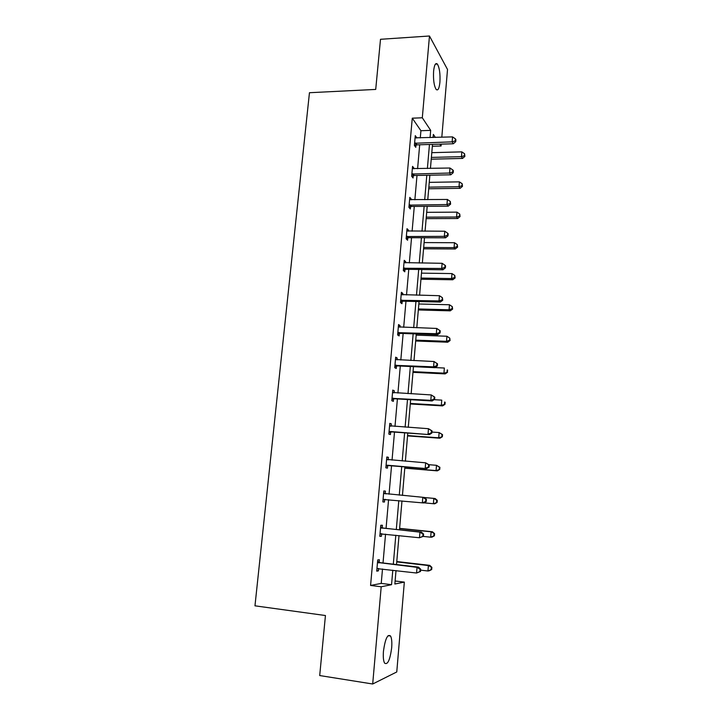 <?xml version="1.0" encoding="UTF-8"?>
<svg xmlns="http://www.w3.org/2000/svg" width="720" height="720" viewBox="0 0 720 720"><rect width="100%" height="100%" fill="white"/><g stroke="black" fill="none" stroke-linecap="round" stroke-linejoin="round"><path stroke-width="1.08" d="M383.454 651.222C385.182 638.892 387.549 633.825 390.555 636.012C391.725 638.253 392.094 642.204 391.671 647.847C390.006 660.114 387.639 665.199 384.552 663.093C383.391 660.843 383.031 656.883 383.454 651.222M433.602 71.208C434.313 64.899 435.564 62.505 437.355 64.053C439.497 67.689 440.352 73.755 439.911 82.251C439.218 88.587 437.967 90.981 436.149 89.433C434.016 85.842 433.17 79.767 433.602 71.208M395.118 580.986L404.334 582.111L396.765 671.958L372.69 684L319.707 675.549L325.44 615.528L254.97 605.826L309.456 92.718L375.714 89.424L380.502 39.294L429.471 36L447.516 69.48L441.81 137.232M441.225 144.135L441.072 146.007L439.848 144.171M432.342 146.259L441.072 146.007M382.194 527.715L382.41 525.258L380.781 525.267L379.8 536.337L381.438 536.274L381.663 533.808M386.802 457.209L388.413 457.335L386.82 456.984L385.866 467.829L387.459 468.126L387.666 465.705M388.413 457.335L388.197 459.747M392.688 390.699L394.281 390.78L392.742 390.096L391.806 400.725L393.354 401.355L393.561 398.988M394.281 390.78L394.101 392.841M398.457 325.521L400.041 325.575L398.547 324.558L397.62 334.971L399.123 335.934L399.33 333.612M400.041 325.575L399.897 327.213M404.109 261.639L405.684 261.657L404.226 260.325L403.326 270.531L404.784 271.818L404.982 269.541M405.684 261.657L405.567 262.899M405.081 268.425L405.018 269.181M409.653 199.017L411.21 198.999L409.806 197.37L408.915 207.378L410.328 208.953L410.526 206.73M411.21 198.999L411.138 199.854M410.643 205.398L410.562 206.307M415.089 137.61L416.637 137.565L415.269 135.648L414.396 145.458L415.773 147.33L415.962 145.143M416.637 137.565L416.592 138.042M420.291 137.925L420.921 130.716L412.272 118.179L370.575 585.441L381.231 583.407L382.5 568.98M383.022 562.986L385.551 534.15M386.055 528.417L388.575 499.68M389.052 494.19L391.545 465.741M392.04 460.134L394.488 432.171M394.992 426.42L397.404 398.934M397.917 393.057L400.293 366.039M400.815 360.027L403.146 333.477M403.686 327.339L405.972 301.239M406.521 294.975L408.771 269.325M409.329 262.935L411.543 237.726M412.11 231.219L414.279 206.433M414.864 199.809L416.997 175.455M417.591 168.714L419.688 144.774M412.389 168.165L413.937 168.129L412.551 166.356L411.669 176.265L413.064 177.993L413.262 175.779M413.937 168.129L413.874 168.795M406.899 230.175L408.456 230.175L407.025 228.69L406.134 238.797L407.574 240.228L407.772 237.978M408.456 230.175L408.366 231.219M407.88 236.754L407.808 237.591M401.301 293.418L402.876 293.454L401.4 292.284L400.491 302.589L401.967 303.714L402.174 301.419M402.876 293.454L402.75 294.894M402.264 300.42L402.201 301.086M395.586 357.948L397.179 358.011L395.658 357.165L394.731 367.677L396.252 368.478L396.459 366.138M397.179 358.011L397.017 359.856M389.763 423.783L391.365 423.891L389.799 423.369L388.845 434.106L390.42 434.574L390.627 432.18M391.365 423.891L391.158 426.159M383.814 490.977L385.425 491.121L383.814 490.95L382.851 501.903L384.462 502.02L382.851 501.903M385.425 491.121L385.209 493.56M384.678 499.581L384.462 502.02M379.152 562.239L379.368 559.746L377.712 559.935L376.722 571.131L378.387 570.879L378.594 568.521M372.69 684L381.204 586.773L391.554 584.685L392.796 570.204M370.575 585.441L381.204 586.773M412.272 118.179L422.307 117.792L429.471 36M396.009 570.591L394.857 584.019L404.334 582.111M435.375 137.439L433.359 134.415L433.089 137.511M432.504 144.387L430.443 168.435M429.867 175.203L427.77 199.674M427.203 206.325L425.07 231.219M424.512 237.753L422.343 263.079M421.794 269.496L419.589 295.263M419.049 301.563L416.799 327.78M416.277 333.945L413.991 360.621M413.469 366.66L411.147 393.804M410.643 399.708L408.276 427.329M407.781 433.098L405.378 461.196M404.892 466.839L402.444 495.423M401.976 500.94L399.501 529.812M399.006 535.581L396.522 564.552M430.056 137.61L430.677 130.374L422.307 117.792M393.318 564.183L395.811 535.239M396.306 529.479L398.79 500.643M399.267 495.126L401.724 466.578M402.21 460.944L404.622 432.882M405.117 427.113L407.493 399.528M408.006 393.624L410.337 366.516M410.859 360.486L413.154 333.837M413.685 327.672L415.944 301.482M416.484 295.2L418.698 269.451M419.247 263.043L421.425 237.744M421.992 231.219L424.134 206.352M424.701 199.71L426.807 175.266M427.392 168.507L429.462 144.486M420.921 130.716L430.677 130.374M381.231 583.407L391.554 584.685M379.818 536.103L381.438 536.274M376.758 570.69L378.387 570.879M415.647 142.965L417.015 144.855L453.348 143.766L452.142 141.858L414.594 143.253M455.265 140.859L455.742 141.633L455.904 139.653L455.427 138.879L455.265 140.859L452.142 141.858L452.556 136.89L415.071 137.835M417.015 144.855L414.585 145.71M453.348 143.766L455.742 141.633M455.427 138.879L452.556 136.89M431.235 159.192L462.555 158.418L461.448 156.654L461.835 151.866L431.793 152.676M431.388 157.41L461.448 156.654L464.436 155.682L464.877 156.393L464.589 153.765L464.436 155.682M461.835 151.866L464.589 153.765M464.877 156.393L462.555 158.418M412.92 173.763L414.315 175.5L450.792 174.807L449.568 173.034L411.867 174.042M452.709 172.008L453.195 172.719L453.357 170.721L452.871 170.001L452.709 172.008L449.568 173.034L449.982 168.021L412.353 168.57M414.315 175.5L411.768 176.391M450.792 174.807L453.195 172.719M452.871 170.001L449.982 168.021M410.175 204.858L411.588 206.46L448.209 206.145L446.967 204.534L409.113 205.137M450.126 203.472L450.621 204.12L450.297 201.447L450.126 203.472L446.967 204.534L447.39 199.458L409.608 199.602M411.588 206.46L408.915 207.369M448.209 206.145L450.621 204.12M450.297 201.447L447.39 199.458M428.706 188.775L460.143 188.325L459.018 186.687L459.405 181.854L429.255 182.358M428.841 187.146L459.018 186.687L462.024 185.688L462.474 186.345L462.186 183.762L462.024 185.688M459.405 181.854L462.186 183.762M462.474 186.345L460.143 188.325M426.15 218.646L457.713 218.511L456.561 217.017L456.957 212.139L426.69 212.328M426.276 217.161L456.561 217.017L459.594 215.991L460.044 216.594L459.747 214.038L459.594 215.991M456.957 212.139L459.747 214.038M460.044 216.594L457.713 218.511M407.403 236.268L408.834 237.717L445.608 237.807L444.348 236.34L406.332 236.538M447.525 235.251L448.02 235.836L448.191 233.793L447.687 233.208L447.525 235.251L444.348 236.34L444.771 231.219L406.827 230.949M408.834 237.717L406.152 238.608M445.608 237.807L448.02 235.836M447.687 233.208L444.771 231.219M423.567 248.796L455.256 248.985L454.086 247.635L454.482 242.712L424.098 242.586M423.675 247.464L454.086 247.635L457.137 246.582L457.596 247.122L457.29 244.611L457.137 246.582M454.482 242.712L457.29 244.611M457.596 247.122L455.256 248.985M404.595 267.993L406.053 269.289L442.971 269.784L441.693 268.47L403.524 268.245M444.888 267.354L445.392 267.876L445.563 265.815L445.059 265.284L444.888 267.354L441.693 268.47L442.116 263.304L404.028 262.611M406.053 269.289L403.362 270.162M442.971 269.784L445.392 267.876M445.059 265.284L442.116 263.304M420.957 279.234L452.772 279.765L451.584 278.559L451.989 273.582L421.479 273.141M421.056 278.064L451.584 278.559L454.653 277.47L455.121 277.956L454.806 275.481L454.653 277.47M451.989 273.582L454.806 275.481M455.121 277.956L452.772 279.765M401.769 300.033L403.245 301.176L440.316 302.076L439.011 300.933L400.689 300.285M442.233 299.781L442.746 300.24L442.404 297.693L442.233 299.781L439.011 300.933L439.443 295.713L401.193 294.588M403.245 301.176L400.536 302.022M440.316 302.076L442.746 300.24M442.404 297.693L439.443 295.713M418.329 309.96L450.261 310.842L449.064 309.78L449.469 304.758L418.842 303.984M418.41 308.952L449.064 309.78L452.142 308.664L452.619 309.087L452.304 306.657L452.142 308.664M449.469 304.758L452.304 306.657M452.619 309.087L450.261 310.842M398.907 332.406L400.401 333.378L437.634 334.71L436.311 333.729L397.827 332.64M439.542 332.532L440.064 332.928L440.235 330.822L439.713 330.426L439.542 332.532L436.311 333.729L436.743 328.446L398.34 326.889M400.401 333.378L397.692 334.215M437.634 334.71L440.064 332.928M439.713 330.426L436.743 328.446M415.674 340.992L447.732 342.216L446.517 341.316L446.922 336.24L416.169 335.124M415.746 340.146L446.517 341.316L449.613 340.164L450.09 340.524L449.775 338.13L449.613 340.164M446.922 336.24L449.775 338.13M450.09 340.524L447.732 342.216M396.018 365.094L397.539 365.913L434.916 367.677L433.575 366.858L394.938 365.328M436.824 365.634L433.575 366.858L434.016 361.521L437.535 363.834L437.004 363.501L436.824 365.634L437.355 365.958L437.535 363.834M395.451 359.514L434.016 361.521L437.004 363.501M397.539 365.913L394.812 366.723M434.916 367.677L437.355 365.958M412.983 372.321L445.176 373.905L443.943 373.149L444.357 368.028L435.033 367.587M413.046 371.646L443.943 373.149L447.543 372.276L447.219 369.918L447.057 371.97M447.219 369.918L447.705 370.233M447.543 372.276L445.176 373.905M393.102 398.124L394.641 398.772L432.18 400.977L430.812 400.329L392.013 398.34M434.088 399.069L430.812 400.329L431.253 394.938L434.799 397.179L434.259 396.918L434.088 399.069L434.628 399.33L434.799 397.179M392.535 392.472L431.253 394.938L434.259 396.918M394.641 398.772L391.905 399.564M392.544 392.391L393.336 392.778M432.18 400.977L434.628 399.33M410.274 403.965L442.602 405.9L441.342 405.306L441.756 400.131L434.088 399.69M410.319 403.452L441.342 405.306L444.969 404.334L445.14 402.273L444.636 402.021L444.474 404.091M444.636 402.021L445.14 402.273M444.969 404.334L442.602 405.9M390.15 431.496L429.408 434.619L389.061 431.703M431.316 432.855L428.022 434.151L428.472 428.706L432.036 430.875L431.487 430.677L431.316 432.855L431.865 433.044L432.036 430.875M389.583 425.772L428.472 428.706L431.487 430.677M391.716 431.973L388.971 432.738M389.61 425.493L390.879 426.141M429.408 434.619L431.865 433.044M407.538 435.906L439.992 438.219L438.714 437.787L439.137 432.558L431.946 432.063M407.574 435.573L438.714 437.787L442.368 436.716L442.539 434.628L442.035 434.448L441.864 436.536M442.035 434.448L439.137 432.558L442.539 434.628M442.368 436.716L439.992 438.219M387.171 465.201L426.609 468.621L386.082 465.399M428.508 466.992L425.205 468.324L425.655 462.825L429.246 464.913L428.688 464.787L428.508 466.992L429.066 467.109L429.246 464.913M386.604 459.405L425.655 462.825L428.688 464.787M388.764 465.507L386.001 466.254M386.649 458.937L388.377 459.837M426.609 468.621L429.066 467.109M404.784 468.171L437.364 470.862L436.068 470.592L436.491 465.309L428.994 464.706M404.793 468.009L436.068 470.592L439.74 469.422L439.911 467.316L439.398 467.199L439.227 469.305M439.398 467.199L436.491 465.309L439.911 467.316M439.74 469.422L437.364 470.862M426.249 501.534L426.429 499.311L425.862 499.266L425.682 501.48L426.249 501.534L423.783 502.974L383.067 499.455M425.682 501.48L422.352 502.857L422.811 497.295L424.233 497.439L426.429 499.311M383.598 493.398L422.811 497.295L425.862 499.266M385.488 499.392L383.004 500.121M383.661 492.723L386.064 493.911M423.999 502.839L433.386 503.721L433.818 498.393L424.323 497.52M437.094 502.452L434.7 503.829L433.386 503.721L437.094 502.452L437.265 500.328L436.743 500.274L436.572 502.407M436.743 500.274L433.818 498.393L435.132 498.519L437.265 500.328M423.396 536.319L423.585 534.078L423.009 534.096L422.82 536.346L423.396 536.319L419.472 537.759L380.016 533.853M422.82 536.346L419.472 537.759L419.94 532.143L421.389 532.098L383.247 528.12L380.637 526.86M380.556 527.742L419.94 532.143L423.009 534.096M381.825 533.754L379.98 534.33M423.585 534.078L421.389 532.098M423.234 536.409L430.677 537.192L431.118 531.81L432.45 531.765L399.627 528.363M434.061 533.691L433.881 535.842L434.412 535.815L434.583 533.664L431.118 531.81L399.609 528.534M434.412 535.815L432.018 537.129L430.677 537.192L433.881 535.842M432.45 531.765L434.583 533.664M420.516 571.473L420.705 569.205L420.12 569.304L419.931 571.572L420.516 571.473L416.565 573.021L376.938 568.62M419.931 571.572L416.565 573.021L417.033 567.351L418.5 567.117L380.205 562.653L377.586 561.348M377.487 562.437L417.033 567.351L420.12 569.304M378.288 568.485L376.92 568.899M420.705 569.205L418.5 567.117M420.624 570.141L427.95 571.005L428.391 565.56L429.741 565.353L396.783 561.546M431.343 567.441L431.172 569.619L431.703 569.52L431.883 567.351L428.391 565.56L396.756 561.906M431.703 569.52L429.3 570.762L427.95 571.005L431.172 569.619M429.741 565.353L431.883 567.351M414.891 143.136L416.268 145.017M412.164 173.925L413.559 175.662M409.419 205.011L410.832 206.604M406.638 236.412L408.078 237.861M403.83 268.128L405.288 269.424M401.004 300.168L402.48 301.302M398.133 332.523L399.636 333.504M395.244 365.211L396.765 366.03M392.328 398.232L393.867 398.88M389.88 425.916L390.456 426.105M389.376 431.595L390.942 432.072M386.901 459.558L388.107 459.81M386.388 465.3L387.981 465.606M383.895 493.551L385.506 493.713M383.382 499.347L384.993 499.482M380.853 527.904L382.491 527.877M381.618 528.138L383.247 528.12M380.331 533.763L381.51 533.718M377.784 562.608L379.44 562.401M378.549 562.86L380.205 562.653M377.262 568.53L377.847 568.44M390.555 636.012L388.089 635.661M437.355 64.053L435.366 64.17M410.013 204.867L411.426 206.46M407.043 236.304L408.474 237.744M404.046 268.065L405.504 269.352M401.04 300.15L402.516 301.293"/></g></svg>
